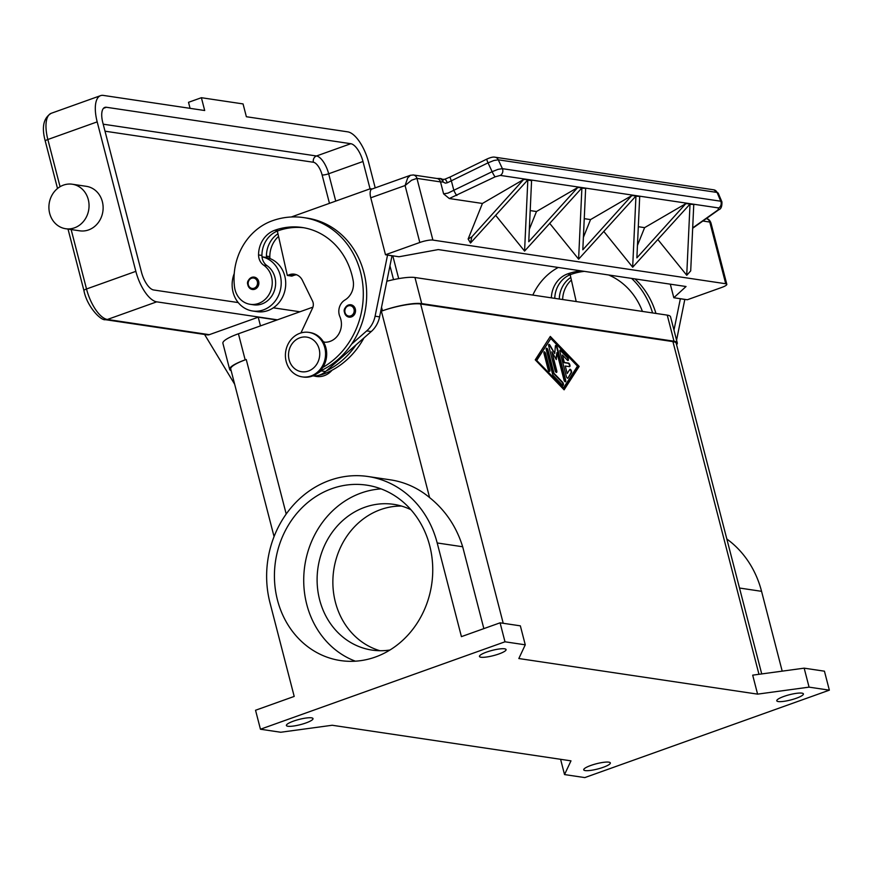 <?xml version="1.0" encoding="UTF-8"?>
<svg xmlns="http://www.w3.org/2000/svg" width="873" height="873" viewBox="0 0 873 873"><rect width="100%" height="100%" fill="white"/><g stroke="black" fill="none" stroke-linecap="round" stroke-linejoin="round"><path stroke-width="1.31" d="M231.149 370.665A29.988 5.882 -14.5 0 1 229.654 369.399A29.988 5.882 -14.5 0 1 245.171 359.872L246.241 359.49A29.988 5.882 165.5 0 0 230.723 369.017L274.057 536.568M761.725 673.923L676.215 343.296A29.988 5.882 165.5 0 0 672.919 341.605L420.644 303.99A29.988 5.882 165.5 0 0 381.381 311.17L382.461 310.788A29.988 5.882 -14.5 0 1 421.714 303.608L673.989 341.212A29.988 5.882 -14.5 0 1 677.284 342.914A29.988 5.882 -14.5 0 1 676.586 344.748M525.262 644.82L504.987 641.797L260.449 729.228L280.724 732.251L332.209 725.256L570.975 760.852L564.536 774.569L584.812 777.592L829.35 690.161L809.075 687.138L757.589 694.133L518.835 658.537L525.262 644.82L520.352 625.843L500.087 622.82L461.424 636.635L437.198 542.962L462.679 546.76L483.849 628.625M757.589 694.133L752.69 675.156L804.164 668.161L809.075 687.138M564.111 389.827L535.247 359.851L550.306 336.432L579.17 366.409L564.111 389.827M563.914 389.62L578.744 366.562L550.077 336.792M536.513 360.265L563.587 387.765L577.479 366.147L550.841 338.495L536.513 360.265L563.587 387.765M550.841 338.495L536.939 360.113M504.987 641.797L500.087 622.82M260.449 729.228L255.538 710.251L294.201 696.425L269.975 602.752A97.427 86.722 98.5 0 1 367.948 476.505A97.427 86.722 98.5 0 1 437.198 542.962M331.816 488.673A88.675 78.941 98.5 0 1 366.66 485.148A88.675 78.941 98.5 0 1 432.626 564.875A88.675 78.941 98.5 0 1 375.357 657.042A88.675 78.941 98.5 0 1 340.514 660.566A88.675 78.941 98.5 0 1 274.548 580.84A88.675 78.941 98.5 0 1 331.816 488.673M355.387 661.188A88.675 78.941 98.5 0 1 303.771 576.867A88.675 78.941 98.5 0 1 361.095 493.038A88.675 78.941 98.5 0 1 381.075 488.891M566.315 376.328L559.942 351.699A1.877 0.775 -109.7 0 1 560.15 350.051A1.877 0.775 -109.7 0 1 560.804 350.346L567.472 357.253A1.877 0.775 -109.7 0 1 568.356 359.13A1.877 0.775 -109.7 0 1 568.072 360.505A1.877 0.775 -109.7 0 1 567.417 360.211L562.43 355.027L564.351 362.481L568.574 363.113A1.877 0.775 -109.7 0 1 569.829 364.827A1.877 0.775 -109.7 0 1 569.665 366.66A1.877 0.775 -109.7 0 1 569.502 366.671L565.278 366.038L567.199 373.502L569.807 369.443A1.877 0.775 -109.7 0 1 570.004 369.29A1.877 0.775 -109.7 0 1 571.248 370.523A1.877 0.775 -109.7 0 1 571.455 372.651L567.974 378.064A1.877 0.775 -109.7 0 1 567.788 378.216A1.877 0.775 -109.7 0 1 566.315 376.328M543.988 353.467A1.877 0.775 -109.7 0 1 544.206 351.819A1.877 0.775 -109.7 0 1 545.68 353.718L549.826 369.726A1.877 0.775 -109.7 0 1 549.608 371.363A1.877 0.775 -109.7 0 1 548.135 369.475L543.988 353.467M552.576 374.081L546.312 349.855A1.877 0.775 -109.7 0 1 546.52 348.218A1.877 0.775 -109.7 0 1 548.004 350.117L553.995 373.306L562.55 382.178A1.877 0.775 -109.7 0 1 563.423 384.055A1.877 0.775 -109.7 0 1 563.15 385.43A1.877 0.775 -109.7 0 1 562.496 385.135L553.395 375.685A1.877 0.775 -109.7 0 1 552.576 374.081M556.919 352.572L556.287 359.567L551.856 351.819L556.745 370.752A1.877 0.775 -109.7 0 1 556.538 372.4A1.877 0.775 -109.7 0 1 555.064 370.501L548.746 346.079A1.877 0.775 -109.7 0 1 548.953 344.442A1.877 0.775 -109.7 0 1 550.001 345.261L554.726 353.5L555.392 346.068A1.877 0.775 -109.7 0 1 555.708 345.446A1.877 0.775 -109.7 0 1 557.192 347.334L565.682 380.181A1.877 0.775 -109.7 0 1 565.475 381.817A1.877 0.775 -109.7 0 1 563.991 379.93L556.919 352.572L555.937 358.945M567.974 378.064L571.018 372.804A1.877 0.775 70.3 0 0 570.92 370.938A1.877 0.775 70.3 0 0 569.818 369.443M567.199 373.502L565.278 366.038M569.425 366.66A1.877 0.775 70.3 0 0 569.305 364.718A1.877 0.775 70.3 0 0 568.148 363.266L563.925 362.633L562.43 355.027M567.832 360.494A1.877 0.775 70.3 0 0 567.865 359.021A1.877 0.775 70.3 0 0 567.035 357.406L560.379 350.499A1.877 0.775 70.3 0 0 559.964 350.215M549.368 371.363A1.877 0.775 70.3 0 0 549.39 369.879L545.254 353.871A1.877 0.775 70.3 0 0 544.021 351.983M562.91 385.419A1.877 0.775 70.3 0 0 562.943 383.945A1.877 0.775 70.3 0 0 562.114 382.33L553.569 373.458L547.567 350.269A1.877 0.775 70.3 0 0 546.334 348.382M565.224 381.817A1.877 0.775 70.3 0 0 565.257 380.333L556.756 347.487A1.877 0.775 70.3 0 0 555.523 345.599M554.726 353.5L549.575 345.413A1.877 0.775 70.3 0 0 548.768 344.595M556.297 372.389A1.877 0.775 70.3 0 0 556.319 370.905L551.856 351.819M829.35 690.161L824.439 671.184L804.164 668.161M783.899 696.425A13.75 2.695 -14.5 0 1 803.4 693.904A13.75 2.695 -14.5 0 1 796.285 698.269A13.75 2.695 -14.5 0 1 776.784 700.79A13.75 2.695 -14.5 0 1 783.899 696.425M367.959 476.505L390.482 479.855A97.427 86.722 98.5 0 1 429.592 497.577C445.394 510.269 456.426 526.659 462.679 546.76M332.002 370.25A19.992 17.798 98.5 0 1 314.16 375.968M590.846 765.446A13.75 2.695 -14.5 0 1 610.347 762.926A13.75 2.695 -14.5 0 1 603.232 767.302A13.75 2.695 -14.5 0 1 583.731 769.811A13.75 2.695 -14.5 0 1 590.846 765.446M564.536 774.569L560.597 759.314M726.827 539.012A97.427 86.722 98.5 0 1 761.562 591.327L782.197 671.141M486.567 652.098A13.75 2.695 -14.5 0 1 506.078 649.577A13.75 2.695 -14.5 0 1 498.963 653.942A13.75 2.695 -14.5 0 1 479.463 656.463A13.75 2.695 -14.5 0 1 486.567 652.098M293.514 721.12A13.75 2.695 -14.5 0 1 313.014 718.599A13.75 2.695 -14.5 0 1 305.899 722.964A13.75 2.695 -14.5 0 1 286.399 725.485A13.75 2.695 -14.5 0 1 293.514 721.12M389.991 649.992A73.681 65.584 98.5 0 1 372.007 650.09A73.681 65.584 98.5 0 1 317.205 583.851A73.681 65.584 98.5 0 1 364.783 507.278A73.681 65.584 98.5 0 1 393.734 504.354A73.681 65.584 98.5 0 1 410.91 509.701M379.973 650.734A73.681 65.584 98.5 0 1 332.864 581.734A73.681 65.584 98.5 0 1 380.552 509.625A73.681 65.584 98.5 0 1 401.536 506.067M631.583 278.4A79.978 71.193 98.5 0 1 652.578 312.927M532.825 295.074A59.113 52.62 98.5 0 1 558.262 267.465M580.981 270.859A69.982 62.299 -81.5 0 0 567.559 273.926A24.99 22.251 -81.5 0 0 551.387 297.846M642.43 311.421A69.982 62.299 -81.5 0 0 608.612 274.973M634.955 278.902A79.978 71.193 98.5 0 1 655.95 313.429M584.353 271.361A69.982 62.299 -81.5 0 0 570.931 274.438A24.99 22.251 -81.5 0 0 570.178 274.722A24.99 22.251 -81.5 0 0 554.77 298.348M571.379 280.069A24.99 22.251 -81.5 0 0 562.649 299.526M570.789 277.428A24.99 22.251 -81.5 0 0 559.277 299.013M576.202 301.545L570.178 274.722M676.575 340.143L684.825 299.384M680.329 298.708L684.858 299.494M680.351 298.817L673.978 330.103M363.954 337.927A79.978 71.193 98.5 0 1 322.814 374.31A18.748 16.685 98.5 0 1 319.387 375.117M278.563 236.419A24.99 22.251 -81.5 0 0 269.822 256.618A12.495 11.12 -81.5 0 0 269.964 258.539M392.01 255.724L379.591 316.866A24.99 22.251 98.5 0 1 371.232 331.554L356.075 344.835A79.978 71.193 98.5 0 1 326.218 370.97L325.542 371.56A19.992 17.798 98.5 0 1 312.785 375.903M277.963 233.768A24.99 22.251 -81.5 0 0 266.44 256.116A12.495 11.12 -81.5 0 0 266.516 257.513A27.489 24.477 98.5 0 1 284.773 276.032A27.489 24.477 98.5 0 1 257.12 311.661L252.624 310.995A27.489 24.477 -81.5 0 0 280.266 275.366A27.489 24.477 -81.5 0 0 262.009 256.837A12.495 11.12 -81.5 0 0 267.007 265.654A21.247 18.911 98.5 0 1 275.464 280.211A21.247 18.911 98.5 0 1 253.541 304.808L250.158 304.306A21.247 18.911 98.5 0 1 234.51 286.879A59.113 52.62 98.5 0 1 272.278 220.782A79.978 71.193 98.5 0 1 303.706 217.606A79.978 71.193 98.5 0 1 362.601 282.83A79.978 71.193 98.5 0 1 322.814 367.435M234.237 273.544A27.489 24.477 -81.5 0 0 233.08 292.237A27.489 24.477 -81.5 0 0 252.624 310.995M323.556 342.118A17.493 15.572 -81.5 0 0 338.386 334.632A17.493 15.572 -81.5 0 0 339.903 316.703A12.495 11.12 98.5 0 1 344.922 300.017A17.493 15.572 -81.5 0 0 353.183 280.735A69.982 62.299 -81.5 0 0 302.233 227.493A69.982 62.299 -81.5 0 0 274.733 230.276A24.99 22.251 -81.5 0 0 258.561 254.938A12.495 11.12 -81.5 0 0 263.635 265.141A21.247 18.911 98.5 0 1 272.081 279.709A21.247 18.911 98.5 0 1 250.158 304.306M344.606 312.861A6.253 5.565 98.5 0 1 348.436 305.015A6.253 5.565 98.5 0 1 350.891 304.764A6.253 5.565 98.5 0 1 355.529 310.384A6.253 5.565 98.5 0 1 351.503 316.877A6.253 5.565 98.5 0 1 349.047 317.128A6.253 5.565 98.5 0 1 344.606 312.861M247.932 285.22A6.253 5.565 98.5 0 1 251.762 277.363A6.253 5.565 98.5 0 1 254.218 277.123A6.253 5.565 98.5 0 1 258.866 282.732A6.253 5.565 98.5 0 1 254.829 289.225A6.253 5.565 98.5 0 1 252.373 289.476A6.253 5.565 98.5 0 1 247.932 285.22M308.802 332.373L309.926 332.548A22.491 20.024 98.5 0 1 325.913 347.891A22.491 20.024 98.5 0 1 303.291 377.038L302.167 376.874A22.491 20.024 98.5 0 1 286.18 361.52A22.491 20.024 98.5 0 1 308.802 332.373A22.491 20.024 98.5 0 1 324.789 347.716A22.491 20.024 98.5 0 1 302.167 376.874M319.147 349.047A17.493 15.572 98.5 0 1 308.431 371.025A17.493 15.572 98.5 0 1 289.116 359.785A17.493 15.572 98.5 0 1 299.843 337.807A17.493 15.572 98.5 0 1 319.147 349.047M303.706 217.606L307.089 218.108A79.978 71.193 98.5 0 1 351.568 344.158A79.978 71.193 98.5 0 1 321.711 370.294A79.978 71.193 98.5 0 1 319.834 371.167M303.924 227.766A69.982 62.299 -81.5 0 0 278.116 230.778A24.99 22.251 -81.5 0 0 277.352 231.061A24.99 22.251 -81.5 0 0 261.933 255.44A12.495 11.12 -81.5 0 0 262.009 256.837L265.228 257.284A27.489 24.477 98.5 0 1 266.516 257.513M323.272 341.638A17.493 15.572 -81.5 0 0 324.942 342.216M356.075 344.835L326.218 370.97M413.016 174.938A4.998 4.452 98.5 0 1 413.387 174.982A4.998 4.452 98.5 0 1 413.398 174.982L410.419 175.287L371.909 189.059A9.996 4.114 70.3 0 0 370.348 191.285A9.996 4.114 70.3 0 0 370.763 197.8L405.083 185.534L411.609 180.209L416.945 178.387L440.516 181.9L443.604 193.85L449.289 198.531L495.166 176.815L500.327 175.408L718.708 207.96L717.901 210.022L692.693 227.897M702.863 221.022L709.771 222.048L725.725 283.747A9.996 1.964 -14.5 0 1 726.816 284.303A9.996 1.964 -14.5 0 1 726.391 285.111A9.996 1.964 -14.5 0 1 721.644 287.479L687.324 299.755L673.814 297.737L686.036 286.519L438.268 249.58L399.005 256.76L385.495 254.752L370.763 197.8M410.419 175.287L407.702 177.928L405.083 185.534L419.815 242.476A9.996 1.964 -14.5 0 1 427.203 240.501A9.996 1.964 -14.5 0 1 432.899 240.086L416.945 178.387A4.998 4.452 98.5 0 0 414.817 175.484A4.998 4.452 98.5 0 0 413.398 174.982M385.495 254.752L419.815 242.476M296.591 274.777A12.495 11.12 -81.5 0 0 293.972 275.344L291.822 276.108L287.315 275.442L289.465 274.668A12.495 11.12 98.5 0 1 294.376 274.177A12.495 11.12 98.5 0 1 302.364 280.266L312.534 301.065A7.497 6.678 98.5 0 1 312.545 308.104L300.934 332.951M277.352 231.061L287.315 275.442M317.03 373.568A19.992 17.798 -81.5 0 0 321.035 370.883L321.711 370.294M372.105 188.983L370.348 188.721L291.309 216.984M370.73 190.205L370.348 188.721M392.032 255.833L387.503 255.047M351.568 344.158L366.725 330.878A24.99 22.251 -81.5 0 0 375.095 316.201L387.525 255.167M673.814 297.737L670.3 284.172M710.982 223.052C709.891 220.182 708.298 218.719 706.224 218.643A4.998 4.452 -81.5 0 1 707.643 219.145A4.998 4.452 -81.5 0 1 709.771 222.048L710.982 223.052L726.816 284.303M725.725 283.747L432.899 240.086M689.004 204.86L690.63 203.911L694.384 204.478L693.751 204.839L690.707 270.892L686.756 275.268L657.784 239.431M637.454 245.433L644.601 227.646L686.451 203.289L690.205 203.856L632.696 267.203L603.723 231.367M583.393 237.369L590.541 219.592L632.39 195.236L636.144 195.792L578.635 259.15L549.663 223.313M529.333 229.304L536.48 211.528L578.33 187.171L582.084 187.728L524.575 251.086L495.602 215.249M470.492 243.021L471.835 236.856L523.647 179.478L528.023 179.674L470.514 243.032L468.135 239.006L482.42 203.464L449.289 198.531M721.949 202.001L720.76 201.216L502.39 168.664L498.025 169.351L492.143 171.686L447.991 193.108L443.604 193.85M444.532 179.336A4.998 1.451 70.9 0 1 444.586 179.303A4.998 1.451 70.9 0 1 447.303 182.773L445.416 183.155L442.818 181.933A4.998 3.361 -94 0 0 439.326 178.496A4.998 4.998 0 0 1 442.491 179.358A4.998 2.172 124.3 0 1 442.818 181.933A9.996 1.964 165.5 0 1 440.516 181.9A4.998 4.452 98.5 0 0 438.388 178.998A4.998 4.452 98.5 0 0 436.969 178.496L413.387 174.982M447.303 182.773L488.029 162.847L493.911 160.501L498.276 159.814L717.071 192.442A4.998 4.452 -81.5 0 0 714.507 190.008A4.998 4.452 -81.5 0 0 713.808 189.834A4.998 4.452 -81.5 0 0 713.787 189.823L718.228 193.151L717.071 192.442L720.76 201.216A4.998 4.452 98.5 0 1 720.967 205.024A4.998 4.452 98.5 0 1 718.708 207.96M495.166 176.815A4.998 0.655 64 0 1 493.823 174.96A4.998 0.655 64 0 1 492.143 171.686L488.029 162.847A4.998 0.655 64 0 1 486.905 159.857A4.998 0.655 64 0 1 486.894 159.072A4.998 0.655 64 0 0 486.905 159.072L450.217 176.957A4.998 0.655 64 0 0 450.228 177.743A4.998 0.655 64 0 0 451.341 180.733L453.84 190.369A4.998 0.655 64 0 0 455.52 193.631A4.998 0.655 64 0 0 456.852 195.497M494.762 157.173A4.998 4.452 98.5 0 1 495.002 157.205A4.998 4.452 98.5 0 1 495.711 157.38A4.998 4.452 98.5 0 1 498.276 159.814L502.39 168.664A4.998 4.452 98.5 0 1 502.597 172.461A4.998 4.452 98.5 0 1 500.327 175.408M717.901 210.022A4.998 2.925 -125.3 0 0 718.828 209.695C721.043 209.04 722.069 206.454 721.927 201.936L718.228 193.151M582.084 187.739L577.708 187.542L582.084 187.739M482.42 203.464L524.269 179.118L528.023 179.674L523.647 179.478M471.835 236.856L468.135 239.006M524.575 251.086L527.827 180.1L531.57 180.656M526.823 180.678L528.449 179.74L532.203 180.296L531.581 180.656L528.754 241.734L577.708 187.542M634.944 196.796L636.57 195.858L640.324 196.414L639.691 196.774L636.875 257.862L685.829 203.66L690.205 203.856L685.829 203.66M644.601 227.646L638.316 226.707M536.48 211.528L530.195 210.589M580.883 188.743L582.509 187.793L586.263 188.35L585.63 188.721L582.815 249.798L631.768 195.596L636.144 195.792L631.768 195.596M590.541 219.592L584.255 218.654M586.263 188.35L581.887 188.164L586.263 188.361M690.008 204.282L694.384 204.478L690.008 204.282L686.724 275.268M578.603 259.139L581.887 188.164M640.324 196.414L635.948 196.218L640.324 196.414M632.663 267.203L635.948 196.218M531.581 180.656L527.827 180.1M486.905 159.072C490.615 157.38 493.321 156.758 495.013 157.216A4.998 4.452 98.5 0 1 495.013 157.205L713.787 189.823M209.313 334.675L107.39 319.474A4.998 4.452 -81.5 0 1 105.426 319.682L207.348 334.872A4.998 4.452 98.5 0 0 209.313 334.675L258.222 317.194L260.47 325.891M204.566 334.457L234.662 384.229M72.295 184.225L86.372 186.331A22.491 20.024 98.5 0 1 103.101 206.552A22.491 20.024 98.5 0 1 88.577 229.926A22.491 20.024 98.5 0 1 79.738 230.821L65.661 228.726A22.491 20.024 -81.5 0 0 74.5 227.831A22.491 20.024 -81.5 0 0 89.024 204.446A22.491 20.024 -81.5 0 0 72.295 184.225A22.491 20.024 -81.5 0 0 63.456 185.12A22.491 20.024 -81.5 0 0 48.932 208.494A22.491 20.024 -81.5 0 0 65.661 228.726M190.074 108.339L188.513 102.316L201.39 97.711L204.697 110.522L103.341 95.408A29.988 12.331 70.3 0 0 100.602 95.637A29.988 12.331 70.3 0 0 97.187 121.871L135.85 271.35A29.988 12.331 70.3 0 0 156.725 301.84L277.418 319.834M398.688 278.629L392.795 255.833M375.215 187.881L368.613 162.334A29.988 12.331 70.3 0 0 347.738 131.845L246.372 116.731L243.054 103.92L201.39 97.711M276.981 319.987L258.222 317.194M238.231 302.582L153.659 289.978A17.493 7.191 -109.7 0 1 141.481 272.19L102.818 122.711A17.493 7.191 -109.7 0 1 104.815 107.412A17.493 7.191 -109.7 0 1 106.408 107.27L350.804 143.707A17.493 7.191 -109.7 0 1 362.982 161.494L370.054 188.83M389.98 265.905L393.537 279.644M299.93 311.781L273.347 307.82M312.927 307.132L238.427 333.77A29.988 5.882 165.5 0 0 222.899 343.296L229.654 369.399M677.284 342.914L670.54 316.812A29.988 5.882 165.5 0 0 667.245 315.12L414.959 277.505A29.988 5.882 165.5 0 0 386.859 281.248M758.964 674.294L672.919 341.605M503.219 623.289L420.644 303.99M429.592 497.577L381.381 311.17M286.202 514.001L246.241 359.49M761.562 591.327L739.507 588.031M570.931 274.438L567.559 273.926M321.711 374.146L322.814 374.31M266.44 256.116L269.822 256.618M348.229 305.899A5.249 4.671 98.5 0 1 354.023 309.271A5.249 4.671 98.5 0 1 350.804 315.862A5.249 4.671 98.5 0 1 345.01 312.49A5.249 4.671 98.5 0 1 348.229 305.899M251.555 278.247A5.249 4.671 98.5 0 1 257.349 281.619A5.249 4.671 98.5 0 1 254.13 288.21A5.249 4.671 98.5 0 1 248.336 284.838A5.249 4.671 98.5 0 1 251.555 278.247M263.635 265.141L267.007 265.654M258.561 254.938L261.933 255.44M274.733 230.276L278.116 230.778M293.972 275.344L289.465 274.668M325.542 371.56L321.035 370.883M379.591 316.866L375.095 316.201M371.232 331.554L366.725 330.878M718.937 209.618A4.998 2.925 -125.3 0 1 718.839 209.695L692.682 228.246M156.725 301.84L107.39 319.474A29.988 12.331 -109.7 0 1 86.514 288.985L71.139 229.534M105.426 319.682C101.039 321.002 86.94 306.63 83.928 290.578A4.998 0.982 -14.5 0 1 84.135 290.174A4.998 0.982 -14.5 0 1 86.514 288.985L135.85 271.35M45.265 141.099A4.998 0.982 -14.5 0 1 45.472 140.695A4.998 0.982 -14.5 0 1 47.851 139.505A29.988 12.331 -109.7 0 1 51.267 113.283C43.475 117.92 41.478 127.196 45.265 141.099L57.52 188.492M97.187 121.871L47.851 139.505L60.062 186.713M350.804 143.707L316.484 155.983A4.998 4.452 -81.5 0 0 313.811 158.46A4.998 4.452 -81.5 0 0 313.418 162.258A12.495 5.14 -109.7 0 1 322.115 174.96L329.459 203.344M362.982 161.494L328.663 173.771A17.493 7.191 70.3 0 0 316.484 155.983L103.2 124.184M335.734 201.106L328.663 173.771A4.998 0.982 -14.5 0 1 324.963 174.753A4.998 0.982 -14.5 0 1 322.115 174.96M105.011 131.19L313.418 162.258M106.408 107.27L103.494 108.317M238.427 333.77L245.171 359.872M381.545 307.274L382.461 310.788M414.959 277.505L421.714 303.608M667.245 315.12L673.989 341.212M350.891 304.764L348.338 305.026C342.543 308.813 342.773 312.85 349.047 317.128M254.218 277.123L251.675 277.374C245.87 281.161 246.099 285.198 252.373 289.476M442.491 179.347L444.586 179.314L450.228 176.957M436.969 178.496L439.326 178.496M68.018 229.075L83.928 290.578M100.602 95.637L51.267 113.283"/></g></svg>
